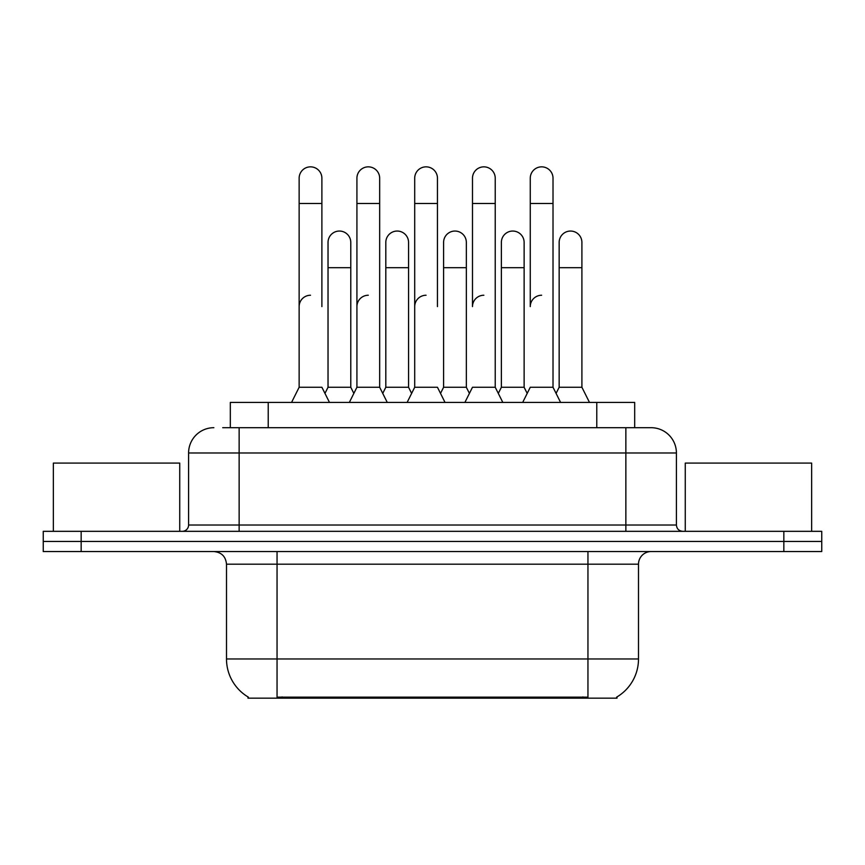 <?xml version="1.0" encoding="UTF-8"?>
<svg xmlns="http://www.w3.org/2000/svg" width="865" height="865" viewBox="0 0 865 865"><rect width="100%" height="100%" fill="white"/><g stroke="black" fill="none" stroke-linecap="round" stroke-linejoin="round"><path stroke-width="1.3" d="M230.317 427.699L230.317 402.42L634.683 402.42L634.683 427.699M617.015 696.909L617.015 698.152L247.985 698.152L247.985 696.909M248.363 697.136A44.234 44.234 0 0 1 226.5 658.968L277.049 658.968L277.049 697.136L587.951 697.136L587.951 658.968L638.5 658.968L638.5 564.185A12.64 12.64 0 0 1 651.14 551.546M226.5 658.968L226.5 564.185C225.754 556.509 221.537 552.303 213.86 551.546M616.637 697.136A44.234 44.234 0 0 0 638.5 658.968M81.159 531.326L821.75 531.326L821.75 541.436L43.25 541.436L43.25 551.546L81.159 551.546L81.159 541.436L43.25 541.436L43.25 531.326L81.159 531.326L81.159 541.436L821.75 541.436L821.75 551.546L81.159 551.546M223.289 427.699L651.14 427.699A25.28 25.28 0 0 1 676.408 452.979L676.408 525.012C676.787 528.85 678.895 530.959 682.734 531.326M222.716 427.699L239.14 427.699L239.14 452.979L188.592 452.979L188.592 525.012A6.314 6.314 0 0 1 182.266 531.326M213.86 427.699A25.28 25.28 0 0 0 188.592 452.979M676.408 452.979L625.86 452.979L625.86 427.699L651.14 427.699M522.687 402.42L530.267 387.261L553.016 387.261L560.596 402.42M553.016 387.261L553.016 178.222A11.375 11.375 0 0 0 541.641 166.848A11.375 11.375 0 0 1 542.355 166.869M541.641 295.246A11.375 11.375 0 0 0 530.267 306.621L530.267 203.502L553.016 203.502M530.267 203.502L530.267 178.222A11.375 11.375 0 0 1 541.641 166.848M556.087 393.402L559.158 387.261L581.907 387.261L589.487 402.42M581.907 387.261L581.907 242.427A11.375 11.375 0 0 0 571.246 231.074A11.375 11.375 0 0 1 581.907 242.427M559.158 387.261L559.158 267.696L581.907 267.696M559.158 267.696L559.158 242.427A11.375 11.375 0 0 1 571.246 231.074M464.905 402.42L472.485 387.261L495.234 387.261L502.814 402.42M527.196 393.402L524.125 387.261L501.376 387.261L498.305 393.402L495.234 387.261L495.234 178.222A11.375 11.375 0 0 0 483.859 166.848A11.375 11.375 0 0 1 484.573 166.869M483.859 295.246A11.375 11.375 0 0 0 472.485 306.621L472.485 203.502L495.234 203.502M472.485 203.502L472.485 178.222A11.375 11.375 0 0 1 483.859 166.848M407.123 402.42L414.703 387.261L437.452 387.261L445.032 402.42M437.452 306.621L437.452 178.222A11.375 11.375 0 0 0 426.077 166.848A11.375 11.375 0 0 1 426.791 166.869M414.703 387.261L414.703 203.502L437.452 203.502M414.703 203.502L414.703 178.222A11.375 11.375 0 0 1 426.077 166.848M349.341 402.42L356.921 387.261L379.67 387.261L387.261 402.42M411.632 393.402L408.561 387.261L385.812 387.261L382.741 393.402L379.67 387.261L379.67 178.222A11.375 11.375 0 0 0 368.295 166.848A11.375 11.375 0 0 1 369.009 166.869M324.959 393.402L328.03 387.261L350.779 387.261L353.85 393.402L356.921 387.261L356.921 203.502L379.67 203.502M356.921 203.502L356.921 178.222A11.375 11.375 0 0 1 368.295 166.848M291.559 402.42L299.139 387.261L321.888 387.261L329.479 402.42M321.888 306.621L321.888 178.222A11.375 11.375 0 0 0 310.513 166.848A11.375 11.375 0 0 1 311.227 166.869M299.139 387.261L299.139 203.502L321.888 203.502M299.139 203.502L299.139 178.222A11.375 11.375 0 0 1 310.513 166.848M524.125 387.261L524.125 242.427A11.375 11.375 0 0 0 513.464 231.074A11.375 11.375 0 0 1 524.125 242.427M501.376 387.261L501.376 267.696L524.125 267.696M501.376 267.696L501.376 242.427A11.375 11.375 0 0 1 513.464 231.074M440.523 393.402L443.594 387.261L466.343 387.261L469.414 393.402M466.343 387.261L466.343 242.427A11.375 11.375 0 0 0 455.682 231.074A11.375 11.375 0 0 1 466.343 242.427M443.594 387.261L443.594 267.696L466.343 267.696M443.594 267.696L443.594 242.427A11.375 11.375 0 0 1 455.682 231.074M408.561 387.261L408.561 242.427A11.375 11.375 0 0 0 397.9 231.074A11.375 11.375 0 0 1 408.561 242.427M385.812 387.261L385.812 267.696L408.561 267.696M385.812 267.696L385.812 242.427A11.375 11.375 0 0 1 397.9 231.074M495.234 387.261L495.234 306.621M179.736 531.326L179.736 463.089L53.36 463.089L53.36 531.326M811.64 531.326L811.64 463.089L685.264 463.089L685.264 531.326M350.779 387.261L350.779 242.427A11.375 11.375 0 0 0 340.118 231.074A11.375 11.375 0 0 1 350.779 242.427M328.03 387.261L328.03 267.696L350.779 267.696M328.03 267.696L328.03 242.427A11.375 11.375 0 0 1 340.118 231.074M414.703 306.621A11.375 11.375 0 0 1 426.077 295.246M379.67 387.261L379.67 306.621M356.921 306.621A11.375 11.375 0 0 1 368.295 295.246M299.139 306.621A11.375 11.375 0 0 1 310.513 295.246M582.891 698.152L582.891 696.909M282.109 698.152L282.109 696.909M268.226 427.699L268.226 402.42M596.774 427.699L596.774 402.42M587.951 551.546L587.951 564.185L226.5 564.185M638.5 564.185L587.951 564.185L587.951 658.968L277.049 658.968L277.049 551.546M783.841 551.546L783.841 531.326M239.14 531.326L239.14 525.012L676.408 525.012M188.592 525.012L239.14 525.012L239.14 452.979L625.86 452.979L625.86 531.326"/></g></svg>
